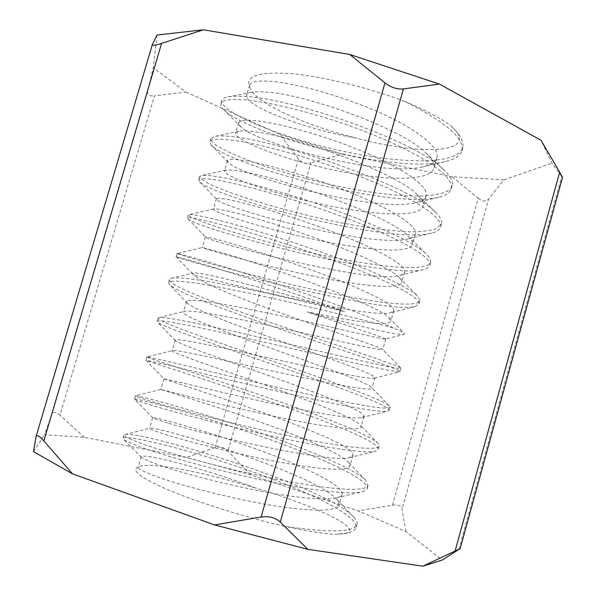 <?xml version="1.0" encoding="UTF-8"?>
<svg xmlns="http://www.w3.org/2000/svg" width="596" height="596" viewBox="0 0 596 596"><rect width="100%" height="100%" fill="white"/><g stroke="black" fill="none" stroke-linecap="round" stroke-linejoin="round"><path stroke-width="0.45" stroke-dasharray="2.98 2.23" d="M344.436 311.596C277.661 291.027 196.144 270.39 192.925 273.065L192.65 273.892L194.937 275.345C205.724 291.176 377.03 344.779 382.639 349.375L382.729 349.614C382.423 350.858 355.998 344.935 314.144 335.481C272.64 326.094 225.102 315.843 201.165 312.393C192.419 311.119 186.913 310.754 184.656 311.306L183.464 312.133C180.335 320.104 361.765 376.97 371.338 387.296L371.815 388.242C371.978 391.155 343.527 386.23 302.291 377.477C261.085 368.73 212.437 357.481 189.319 352.936C179.515 351.007 173.92 350.21 172.535 350.545L146.996 356.952L166.254 360.99C193.506 367.412 253.367 382.178 304.392 393.457C355.425 404.706 390.164 410.689 389.918 407.105L389.33 405.943C376.635 392.645 156.621 325.289 158.238 318.19L158.961 317.668C160.972 317.169 167.424 317.899 178.323 319.866C206.596 324.932 265.093 338.431 316.469 350.463C368.268 362.599 400.579 369.825 400.81 368.261L400.698 367.955C392.31 361.474 166.53 292.182 169.353 279.464L171.298 278.302C174.39 277.565 180.782 277.781 190.482 278.935C220.49 282.288 291.727 298.313 344.436 311.596C293.411 292.39 223.992 270.182 195.451 261.905L176.036 256.608C179.105 259.632 381.596 314.681 415.054 306.597L418.884 303.908C420.806 297.791 391.021 281.99 341.292 263.365C292.01 244.747 234.869 227.553 207.14 221.094C194.035 218.047 187.487 217.093 187.494 218.218L205.426 237.074C206.708 240.836 367.739 284.113 399.275 275.583C402.233 274.845 403.984 273.72 404.528 272.193C407.247 266.01 381.723 251.333 342.745 235.666C303.774 220.073 256.414 205.657 233.602 200.651C222.703 198.334 217.004 197.716 216.512 198.803L216.817 199.548C224.841 208.823 372.82 248.793 408.238 238.832C412.454 237.826 414.876 236.225 415.509 234.012C417.438 226.189 393.889 210.366 354.583 194.266C315.217 178.077 268.58 164.392 245.41 160.741C233.967 158.909 227.97 158.886 227.426 160.674L228.29 162.41C239.093 175.723 375.324 212.958 415.822 202.752C421.67 201.336 425.052 199.034 425.976 195.846C429.187 186.786 405.347 169.629 366.197 152.948C327.48 136.29 280.694 123.573 256.749 120.802C245.358 119.602 239.361 120.28 238.758 122.821L240.464 126.449C256.042 143.383 380.471 177.571 422.989 166.82C430.744 165.04 435.378 162.082 436.89 157.947C440.28 147.622 416.485 128.781 378.169 111.862C339.526 95.025 291.921 82.308 268.528 81.16C257.085 80.631 250.804 81.905 249.679 84.997L249.903 87.396C253.553 102.139 306.351 126.143 356.848 138.145M404.185 101.253C424.315 109.575 439.669 117.606 450.248 125.339L451.373 126.337C480.95 152.718 424.24 156.599 356.862 138.183C300.98 128.475 243.771 105.023 246.483 95.271C246.848 93.892 248.502 92.916 251.438 92.343C254.693 91.709 259.342 91.613 265.391 92.052C302.842 93.363 402.546 128.282 425.939 153.038C432.353 159.132 435.05 164.228 434.037 168.34C429.053 182.406 379.756 180.402 329.439 169.1C279.688 158.268 233.833 139.755 235.666 133.176L238.765 131.381C241.715 130.748 246.67 130.844 253.628 131.686C293.083 135.56 397.107 172.579 417.781 195.13C422.326 199.608 424.099 203.318 423.093 206.283C419.331 218.702 369.52 214.769 319.612 203.743C269.548 192.657 223.627 175.976 224.558 171.126L225.988 170.173C228.402 169.644 233.781 170.128 242.11 171.641C281.938 177.683 391.654 216.855 408.253 236.269C411.516 239.525 412.901 242.244 412.402 244.42C409.206 254.797 359.671 249.56 309.697 238.407C259.267 227.344 213.316 212.094 213.301 209.196L213.726 208.95C215.394 208.563 221.012 209.479 230.57 211.684C250.543 216.303 289.79 228.29 326.243 241.924C362.666 255.55 391.125 269.422 399.357 277.624C401.413 279.695 402.211 281.394 401.749 282.728C398.404 291.027 350.157 284.411 299.572 273.184C249.754 262.233 202.111 248.204 202.409 247.504M194.937 275.345C208.622 278.414 365.206 319.076 390.641 312.736L393.74 310.553C395.2 305.51 370.801 292.621 330.758 277.237C291.079 261.882 244.986 247.184 221.973 240.829C210.805 237.759 205.27 236.478 205.374 236.992M393.36 327.994C355.574 309.004 237.715 270.04 196.091 258.403L177.34 253.479L202.439 247.482L218.65 251.795C260.72 263.499 380.188 305.42 389.121 317.81L390.656 321.05C389.717 327.062 350.746 321.05 307.156 311.887C355.216 325.468 399.678 336.01 404.073 334.386L404.349 333.358C403.35 332.3 399.685 330.512 393.36 327.994C353.346 316.99 232.708 287.414 189.133 282.236C175.939 280.604 169.145 280.783 168.743 282.772L169.644 284.746C178.003 293.001 235.725 313.913 291.317 332.881C347.908 352.161 399.365 368.894 400.132 371.539L399.842 371.762C396.415 372.567 361.601 364.767 311.529 353.123C261.227 341.411 203.981 328.091 177.466 323.315C164.489 320.961 157.709 320.305 157.128 321.348L157.396 322.026C168.608 332.173 391.267 400.482 389.009 410.353L387.743 411.121C381.686 412.946 345.702 406.532 295.452 395.267C245.5 384.122 191.793 370.839 165.353 364.432L145.908 360.207M163.989 378.855L180.804 382.498C202.633 387.735 245.12 397.964 285.074 406.301C325.237 414.742 355.44 419.413 362.107 417.513L363.918 416.41C367.464 406.092 183.561 348.355 175.343 340.636L175.127 340.1C175.641 339.228 181.504 339.817 192.717 341.866C214.642 345.822 259.968 356.065 300.295 364.841C340.443 373.558 369.729 379.235 374.325 378.162L374.973 377.7C374.884 374.415 333.492 359.828 286.862 343.333C241.075 327.085 193.983 309.823 187.353 303.215L186.63 301.613C187.017 299.952 192.895 299.84 204.264 301.278C227.858 304.355 274.689 314.248 315.358 323.546C356.356 332.926 384.487 339.705 385.485 339.094L404.073 334.386M385.582 339.027C386.573 338.208 349.189 326.474 307.156 311.887M172.535 350.545L172.214 350.724C170.314 354.329 345.218 408.804 360.126 424.918L361.087 427.079C359.686 431.072 332.248 428.077 290.297 419.621C248.271 411.166 200.472 399.536 177.683 393.695L160.726 389.412C161.672 389.866 201.187 401.473 246.513 417.222C291.139 432.703 337.463 451.381 347.982 461.729L349.837 465.916C348.891 471.645 320.343 469.827 278.079 461.87C236.202 454.077 188.559 441.673 165.539 434.491C154.632 431.035 149.343 429.001 149.663 428.375L149.879 428.241C155.727 425.388 313.176 473.351 336.017 498.673C338.394 501.124 339.4 503.24 339.042 505.021C337.545 512.091 308.05 511.718 266.189 504.425C224.081 496.952 175.596 483.848 153.85 475.578C143.219 471.51 138.004 468.776 138.19 467.361L139.322 466.698C148.993 461.349 206.447 472.591 256.697 488.459M168.839 423.309C210.463 436.369 333.365 463.71 349.465 457.594L352.899 455.262C357.824 440.086 165.114 379.861 164.012 378.885L145.938 360.245C148.471 362.189 381.842 433.568 378.028 449.339L375.137 451.321C365.423 453.72 326.452 447.864 278.205 437.449C229.862 426.937 177.861 413.17 153.179 405.72C141.453 402.136 135.285 399.99 134.674 399.275L152.762 417.789C153.314 418.407 158.67 420.255 168.839 423.309M283.458 526.082C305.07 530.76 322.257 533.532 335.012 534.396L344.771 533.666C365.318 529.62 317.266 506.377 256.727 488.452C203.065 467.718 142.369 452.856 141.118 456.618L141.423 457.311C142.861 458.726 148.106 461.066 157.15 464.329C176.759 471.421 215.7 482.112 254.224 489.845C292.807 497.66 324.604 500.774 336.502 497.854C339.757 497.071 341.635 495.902 342.134 494.352C343.773 484.794 299.08 464.098 249.843 446.695C201.292 429.343 153.165 416.448 152.71 417.699M160.726 389.412L135.337 395.811C138.689 395.416 188.083 408.714 242.758 427.019C296.584 444.996 352.534 467.301 365.549 480.041L367.859 485.204C366.853 492.251 331.897 490.098 279.606 479.81C227.761 469.723 169.16 453.414 142.042 443.707C129.533 439.155 123.581 436.265 124.177 435.02L124.936 434.536C138.883 430.096 325.185 485.837 353.406 516.754C356.319 519.757 357.555 522.357 357.123 524.554C353.719 532.399 329.193 532.928 283.54 526.141C244.971 517.082 199.295 502.763 169.711 490.575C140.194 477.798 129.906 469.879 138.853 466.81L139.322 466.698M134.607 399.171C135.396 397.711 194.683 413.572 253.516 433.851C313.161 454.197 368.686 478.23 367.292 488.564C366.831 489.972 365.11 491.037 362.122 491.752C349.39 494.903 310.881 490.523 262.523 480.138C214.247 469.864 165.07 456.007 141.371 447.238C130.956 443.402 124.914 440.66 123.245 439.014L122.865 438.179C125.6 434.499 183.978 448.155 243.771 468.702C302.597 488.832 359.351 515.257 355.872 527.736C355.164 530.112 352.325 531.893 347.364 533.07L335.012 534.396M146.929 356.982C146.735 358.74 358.747 423.145 378.006 443.491L379.183 446.166C377.529 451.06 344.093 447.507 292.115 436.57C240.084 425.656 181.296 410.398 154.461 402.337C141.55 398.463 135.158 396.303 135.262 395.848M177.31 253.501C177.243 254.417 235.912 271.746 295.988 285.663C356.982 299.892 416.023 309.466 420.009 300.771L417.848 296.19C409.102 287.458 374.251 271.202 328.292 254.611C282.288 238.013 232.522 223.18 208.265 217.734C197.209 215.253 190.72 214.24 188.783 214.694L188.254 214.992C188.455 218.613 245.187 237.431 305.957 251.475C366.19 265.592 426.885 273.557 430.61 262.233C431.079 260.154 429.738 257.539 426.58 254.395C416.276 243.786 380.062 226.487 335.392 210.246C290.826 193.968 244.591 181.385 219.991 177.124C210.403 175.47 204.182 174.948 201.351 175.567L199.608 176.729C200.375 178.688 204.249 181.4 211.23 184.887C219.753 188.671 230.674 192.836 243.995 197.373C265.652 204.45 289.552 211.126 315.701 217.398C349.964 225.206 384.271 230.786 409.512 231.822C421.096 231.851 430.021 230.794 436.302 228.64L441.345 223.895C442.374 220.945 440.586 217.205 435.974 212.668C413.386 187.211 279.822 140.701 231.688 136.603C223.776 135.732 218.106 135.657 214.687 136.395L210.865 138.615C208.794 146.839 265.384 169.555 325.349 183.33C385.999 197.634 446.397 201.671 452.334 185.758C453.37 181.534 450.539 176.245 443.834 169.882C417.61 141.334 289.403 97.297 243.697 96.44C236.888 96.023 231.606 96.179 227.851 96.91C224.215 97.617 222.166 98.817 221.697 100.493C220.08 111.556 274.577 135.463 335.295 149.522C394.954 163.52 457.408 166.232 462.638 147.584C464.224 141.922 460.544 134.905 451.589 126.523L450.248 125.339M187.747 218.695C194.549 227.724 384.599 279.852 423.264 269.578C426.878 268.692 429.023 267.306 429.709 265.436C433.061 257.926 401.95 239.927 353.547 220.937C305.13 202.051 246.416 185.222 218.926 180.432C206.149 178.301 199.422 178.137 198.744 179.94L199.481 181.683C213.994 196.985 388.398 244.949 431.824 233.058C436.972 231.837 439.93 229.862 440.69 227.136C443.081 217.629 414.473 198.215 365.594 178.703C316.7 159.08 258.895 143.182 230.957 140.082C217.54 138.54 210.44 139.069 209.65 141.684L211.275 145.007C228.73 164.831 389.277 209.427 438.611 197.306C445.763 195.592 449.928 192.769 451.098 188.835C455.135 177.839 426.006 156.763 377.417 136.544C329.327 116.332 271.299 101.685 242.408 99.659C229.02 98.861 221.928 100.232 221.123 103.756C220.691 105.447 221.637 107.474 223.977 109.835C246.826 133.616 393.524 174.486 445.1 161.68C454.554 159.534 460.209 155.921 462.079 150.84C464.44 138.153 445.175 121.621 404.289 101.231C367.568 87.321 321.52 76.221 289.835 73.479C257.792 71.669 244.479 76.303 249.903 87.396M157.031 35.03L153.239 67.721L186.026 92.104L154.431 95.844L59.958 415.166C55.89 411.642 53.193 411.382 51.867 414.391L44.491 434.737L84.379 437.308L186.287 457.46L250.633 474.818L358.218 510.906L405.883 531.49L442.284 560.031M51.867 414.391L147.637 91.128L153.239 67.721M33.473 451.634L44.491 434.737M458.771 549.654L561.723 176.49L562.527 177.422M561.723 176.49L552.023 163.148L540.945 140.202M405.883 531.49L402.077 509.163C401.242 505.721 398.024 504.395 392.421 505.199L358.218 510.906M392.421 505.199L478.208 198.237L452.111 176.736L503.821 179.865L488.593 199.064L402.077 509.163M503.821 179.865L552.023 163.148M478.208 198.237C482.566 201.634 486.023 201.91 488.593 199.064M250.633 474.818L227.94 451.045C224.148 447.32 219.894 446.166 215.178 447.574L186.287 457.46M215.178 447.574L298.402 158.938C301.546 162.775 305.696 164.079 310.859 162.842L227.94 451.045M298.402 158.938L279.829 134.353L342.447 154.17L310.859 162.842M84.379 437.308L59.958 415.166M186.026 92.104L279.829 134.353M147.637 91.128C146.989 94.749 149.253 96.321 154.431 95.844M342.447 154.17L452.111 176.736M152.442 44.32L36.036 436.719M249.635 84.975L246.617 95.308M238.609 122.776L235.584 133.154M436.823 157.933L433.895 168.303M227.553 160.711L224.513 171.112M426.125 195.89L423.182 206.305M216.445 198.781L213.405 209.226M415.382 233.982L412.439 244.427M205.315 236.977L202.253 247.459M404.602 272.216L401.644 282.698M393.792 310.568L390.827 321.095M385.754 339.079L382.781 349.629M186.481 301.569L183.404 312.11M374.877 377.67L371.889 388.257M175.231 340.13L172.147 350.709M363.947 416.418L360.952 427.041M163.945 378.84L160.853 389.456M352.996 455.284L349.986 465.953M141.252 456.663L138.138 467.353M123.998 434.968L123.044 438.224M357.019 524.525L356.095 527.803M135.434 395.9L134.487 399.134M368.045 485.256L367.129 488.519M146.832 356.959L145.878 360.2M379.034 446.128L378.125 449.369M158.178 318.175L157.24 321.386M389.985 407.128L389.076 410.376M169.495 279.502L168.556 282.72M400.899 368.283L399.99 371.502M177.124 253.442L176.185 256.652M419.867 300.734L418.973 303.93M188.366 215.022L187.435 218.203M430.677 262.255L429.776 265.458M199.578 176.721L198.647 179.91M441.442 223.925L440.548 227.098M210.738 138.577L209.814 141.736M452.17 185.714L451.284 188.887M251.438 92.343L227.851 96.91M425.939 153.038L443.834 169.882M238.765 131.381L214.687 136.395M417.781 195.13L435.974 212.668M225.988 170.173L201.351 175.567M408.253 236.269L426.58 254.395M213.726 208.95L188.783 214.694M399.357 277.624L417.848 296.19M389.121 317.81L404.349 333.358M223.977 109.835L240.464 126.449M445.1 161.68L422.989 166.82M211.275 145.007L228.29 162.41M438.611 197.306L415.822 202.752M199.481 181.683L216.817 199.548M431.824 233.058L408.238 238.832M423.264 269.578L399.275 275.583M176.043 256.63L192.65 273.892M415.054 306.597L390.641 312.736M221.868 100.545L220.945 103.704M462.861 147.637L461.975 150.81M141.423 457.311L123.245 439.014M336.502 497.854L362.122 491.752M349.465 457.594L375.137 451.321M362.107 417.513L387.743 411.121M175.343 340.636L157.396 322.026M374.325 378.162L399.842 371.762M187.353 303.215L169.644 284.746M347.364 533.07L344.771 533.666M124.936 434.536L149.879 428.241M353.406 516.754L336.017 498.673M365.549 480.041L347.982 461.729M378.006 443.491L360.126 424.918M158.961 317.668L184.656 311.306M389.33 405.943L371.338 387.296M171.298 278.302L192.925 273.065M400.698 367.955L382.639 349.375M152.621 417.677L149.514 428.33M341.992 494.308L338.975 505.006"/><path stroke-width="0.89" d="M36.036 436.719L36.095 436.443C36.863 434.536 39.44 436.034 43.821 440.928L72.585 473.887L33.473 451.634L36.036 436.719M161.59 43.404C155.265 45.408 152.196 45.773 152.375 44.499L157.031 35.03L203.37 29.8L161.59 43.404L43.821 440.928M261.108 517.015C268.952 515.913 275.33 517.596 280.239 522.074L307.879 549.356L214.56 524.927L261.108 517.015L384.971 82.874C391.028 87.515 397.182 89.534 403.418 88.923L439.438 84.088L349.74 54.474L384.971 82.874M422.802 566.2L460.119 548.67L442.284 560.031L422.802 566.2L307.879 549.356M439.438 84.088L540.945 140.202L559.681 172.162L455.188 550.719M460.119 548.67L562.527 177.422L559.681 172.162M349.74 54.474L203.37 29.8M214.56 524.927L72.585 473.887M280.239 522.074L403.418 88.923M152.375 44.499L36.095 436.443"/></g></svg>
